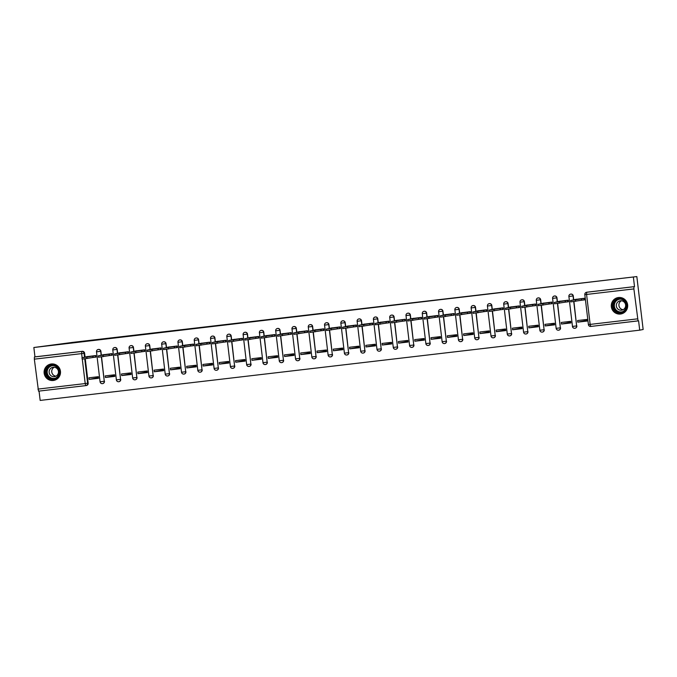 <?xml version="1.0" encoding="UTF-8"?>
<svg xmlns="http://www.w3.org/2000/svg" width="677" height="677" viewBox="0 0 677 677"><rect width="100%" height="100%" fill="white"/><g stroke="black" fill="none" stroke-linecap="round" stroke-linejoin="round"><path stroke-width="1.02" d="M101.372 355.264L100.898 351.287A2.133 2.099 -101 0 0 98.309 349.459M117.663 353.36L117.18 349.383A2.133 2.099 -101 0 0 114.599 347.555M133.944 351.448L133.471 347.47A2.133 2.099 -101 0 0 130.881 345.642M150.235 349.544L149.761 345.566A2.133 2.099 -101 0 0 147.171 343.738M166.525 347.631L166.051 343.654A2.133 2.099 -101 0 0 163.462 341.826M182.815 345.727L182.341 341.741A2.133 2.099 -101 0 0 179.752 339.922M199.097 343.814L198.623 339.837A2.133 2.099 -101 0 0 196.034 338.009M215.388 341.91L214.914 337.925A2.133 2.099 -101 0 0 212.324 336.097M231.678 339.998L231.204 336.02A2.133 2.099 -101 0 0 228.614 334.193M247.968 338.085L247.494 334.108A2.133 2.099 -101 0 0 244.905 332.28M264.258 336.181L263.785 332.204A2.133 2.099 -101 0 0 261.195 330.376M280.54 334.269L280.066 330.291A2.133 2.099 -101 0 0 277.477 328.463M296.831 332.365L296.357 328.387A2.133 2.099 -101 0 0 293.767 326.559M313.121 330.452L312.647 326.475A2.133 2.099 -101 0 0 310.058 324.647M329.411 328.548L328.937 324.571A2.133 2.099 -101 0 0 326.348 322.743M345.702 326.636L345.228 322.658A2.133 2.099 -101 0 0 342.638 320.83M361.983 324.732L361.51 320.754A2.133 2.099 -101 0 0 358.92 318.926M378.274 322.819L377.8 318.842A2.133 2.099 -101 0 0 375.21 317.014M394.564 320.915L394.09 316.938A2.133 2.099 -101 0 0 391.501 315.11M410.854 319.002L410.38 315.025A2.133 2.099 -101 0 0 407.791 313.197M427.145 317.098L426.671 313.121A2.133 2.099 -101 0 0 424.081 311.293M443.427 315.186L442.953 311.208A2.133 2.099 -101 0 0 440.363 309.381M459.717 313.282L459.243 309.304A2.133 2.099 -101 0 0 456.653 307.476M476.007 311.369L475.533 307.392A2.133 2.099 -101 0 0 472.944 305.564M492.297 309.465L491.824 305.479A2.133 2.099 -101 0 0 489.234 303.66M508.588 307.553L508.105 303.575A2.133 2.099 -101 0 0 505.524 301.747M524.87 305.649L524.396 301.663A2.133 2.099 -101 0 0 521.806 299.835M541.16 303.736L540.686 299.759A2.133 2.099 -101 0 0 538.097 297.931M557.45 301.824L556.976 297.846A2.133 2.099 -101 0 0 554.387 296.018M573.741 299.919L573.267 295.942A2.133 2.099 -101 0 0 570.677 294.114M620.462 314.035A8.31 8.2 -101 0 0 627.587 304.523A8.31 8.2 -101 0 0 617.898 297.618A8.31 8.2 -101 0 0 611.382 307.036A8.31 8.2 -101 0 0 620.462 314.035M53.288 380.491A8.31 8.2 -101 0 0 60.405 370.971A8.31 8.2 -101 0 0 50.724 364.074A8.31 8.2 -101 0 0 44.2 373.492A8.31 8.2 -101 0 0 53.288 380.491M39.046 391.094L40.163 400.42L639.706 330.164L638.589 320.805L590.75 326.449L638.047 320.906L633.884 288.91L586.578 294.444L590.149 324.401L637.455 318.859M636.837 276.58L33.85 347.504L72.27 342.435L636.837 276.58L643.15 329.496L639.706 330.164M84.735 358.878L87.638 383.25A2.133 2.099 79 0 1 85.81 385.611L38.504 391.154L34.332 359.157L34.434 356.974L34.967 356.864L82.264 351.321A2.133 2.099 79 0 1 84.608 353.199L85.082 357.177M85.277 358.81L88.179 383.148L85.209 383.563L82.298 359.148M34.967 356.864L33.85 347.504M634.51 286.616L587.213 292.159L586.671 292.261L586.578 294.444L584.835 294.622A2.133 2.099 79 0 1 586.671 292.261L634.51 286.616L633.393 277.248M633.977 286.718L633.884 288.91M580.925 300.3L584.64 299.869L584.446 298.278L575.061 299.488M577.76 322.134L587.162 321.033L586.967 319.442L577.574 320.543L577.76 322.134L584.53 320.822L584.403 319.747M561.478 324.046L570.872 322.937L570.686 321.355L561.284 322.455L561.478 324.046L568.248 322.726L568.121 321.651M564.643 302.213L568.35 301.773L568.155 300.19L558.77 301.4M545.188 325.95L554.581 324.85L554.395 323.259L544.993 324.359L545.188 325.95L551.958 324.638L551.831 323.564M548.353 304.117L552.06 303.685L551.873 302.094L542.489 303.304M528.898 327.863L538.291 326.754L538.105 325.172L528.712 326.272L528.898 327.863L535.668 326.542L535.541 325.468M532.063 306.029L535.769 305.589L535.583 304.007L526.198 305.217M512.607 329.767L522.009 328.667L521.815 327.076L512.421 328.184L512.607 329.767L519.377 328.455L519.251 327.38M515.772 307.933L519.479 307.502L519.293 305.911L509.908 307.121M496.317 331.679L505.719 330.579L505.524 328.988L496.131 330.088L496.317 331.679L503.087 330.359L502.96 329.284M499.482 309.846L503.197 309.406L503.003 307.823L493.618 309.034M480.035 333.583L489.429 332.483L489.243 330.892L479.841 332.001L480.035 333.583L486.805 332.272L486.678 331.197M483.2 311.75L486.907 311.318L486.712 309.727L477.336 310.938M463.745 335.496L473.138 334.396L472.952 332.805L463.55 333.905L463.745 335.496L470.515 334.184L470.388 333.109M466.91 313.663L470.617 313.223L470.43 311.64L461.045 312.85M447.455 337.4L456.848 336.3L456.662 334.717L447.269 335.817L447.455 337.4L454.225 336.088L454.098 335.013M450.62 315.567L454.326 315.135L454.14 313.544L444.755 314.754M431.164 339.312L440.566 338.212L440.372 336.621L430.978 337.721L431.164 339.312L437.934 338.001L437.807 336.926M434.329 317.479L438.036 317.039L437.85 315.457L428.465 316.667M414.874 341.216L424.276 340.116L424.09 338.534L414.688 339.634L414.874 341.216L421.653 339.905L421.517 338.83M418.047 319.383L421.754 318.952L421.559 317.361L412.175 318.571M398.592 343.129L407.986 342.029L407.799 340.438L398.398 341.538L398.592 343.129L405.362 341.817L405.235 340.743M401.757 321.296L405.464 320.864L405.269 319.273L395.893 320.483M382.302 345.033L391.695 343.933L391.509 342.35L382.107 343.451L382.302 345.033L389.072 343.721L388.945 342.647M385.467 323.2L389.173 322.768L388.987 321.177L379.602 322.396M366.012 346.946L375.413 345.845L375.219 344.255L365.825 345.355L366.012 346.946L372.782 345.634L372.655 344.559M369.177 325.112L372.883 324.681L372.697 323.09L363.312 324.3M349.721 348.85L359.123 347.75L358.928 346.167L349.535 347.267L349.721 348.85L356.491 347.538L356.364 346.463M352.886 327.016L356.593 326.585L356.407 325.002L347.022 326.212M333.431 350.762L342.833 349.662L342.647 348.071L333.245 349.171L333.431 350.762L340.209 349.45L340.074 348.376M336.604 328.929L340.311 328.497L340.116 326.906L330.731 328.117M317.149 352.666L326.542 351.566L326.356 349.984L316.954 351.084L317.149 352.666L323.919 351.355L323.792 350.28M320.314 330.833L324.021 330.401L323.834 328.819L314.45 330.029M300.859 354.579L310.252 353.479L310.066 351.888L300.673 352.988L300.859 354.579L307.629 353.267L307.502 352.192M304.024 332.745L307.73 332.314L307.544 330.723L298.159 331.933M284.568 356.491L293.97 355.383L293.776 353.8L284.382 354.9L284.568 356.491L291.338 355.171L291.212 354.096M287.733 334.658L291.44 334.218L291.254 332.635L281.869 333.846M268.278 358.395L277.68 357.295L277.485 355.704L268.092 356.804L268.278 358.395L275.048 357.084L274.921 356.009M271.443 336.562L275.158 336.13L274.964 334.54L265.579 335.75M251.996 360.308L261.39 359.199L261.204 357.617L251.802 358.717L251.996 360.308L258.766 358.988L258.631 357.913M255.161 338.475L258.868 338.035L258.673 336.452L249.288 337.662M235.706 362.212L245.099 361.112L244.913 359.521L235.511 360.629L235.706 362.212L242.476 360.9L242.349 359.825M238.871 340.379L242.578 339.947L242.391 338.356L233.006 339.566M219.416 364.124L228.809 363.024L228.623 361.433L219.23 362.533L219.416 364.124L226.186 362.804L226.059 361.73M222.581 342.291L226.287 341.851L226.101 340.269L216.716 341.479M203.125 366.029L212.527 364.928L212.333 363.337L202.939 364.446L203.125 366.029L209.895 364.717L209.768 363.642M206.29 344.195L209.997 343.764L209.811 342.173L200.426 343.383M186.835 367.941L196.237 366.841L196.042 365.25L186.649 366.35L186.835 367.941L193.605 366.629L193.478 365.555M190 346.108L193.715 345.668L193.52 344.085L184.136 345.295M170.553 369.845L179.947 368.745L179.76 367.162L170.359 368.263L170.553 369.845L177.323 368.533L177.188 367.459M173.718 348.012L177.425 347.58L177.23 345.989L167.845 347.199M154.263 371.758L163.656 370.657L163.47 369.067L154.068 370.167L154.263 371.758L161.033 370.446L160.906 369.371M157.428 349.924L161.134 349.484L160.948 347.902L151.563 349.112M137.973 373.662L147.366 372.562L147.18 370.979L137.786 372.079L137.973 373.662L144.743 372.35L144.616 371.275M141.138 351.828L144.844 351.397L144.658 349.806L135.273 351.016M121.682 375.574L131.084 374.474L130.889 372.883L121.496 373.983L121.682 375.574L128.452 374.263L128.325 373.188M124.847 353.741L128.554 353.301L128.368 351.718L118.983 352.929M105.392 377.478L114.794 376.378L114.599 374.796L105.206 375.896L105.392 377.478L112.162 376.167L112.035 375.092M108.557 355.645L112.272 355.213L112.077 353.622L102.692 354.841M89.11 379.391L98.504 378.291L98.317 376.7L88.915 377.8L89.11 379.391L96.413 377.969L96.295 376.937M92.275 357.558L95.982 357.126L95.787 355.535L86.411 356.745M101.567 356.897L104.275 381.278A2.133 2.099 79 0 1 102.591 383.614A2.133 2.099 79 0 1 100.103 381.777L104.275 381.278L101.372 356.923M117.857 354.993L120.565 379.365A2.133 2.099 79 0 1 118.881 381.701A2.133 2.099 79 0 1 116.393 379.865M134.139 353.081L136.856 377.461A2.133 2.099 79 0 1 135.172 379.797A2.133 2.099 79 0 1 132.675 377.952L136.856 377.461L133.953 353.106M150.429 351.177L153.146 375.549A2.133 2.099 79 0 1 151.462 377.884A2.133 2.099 79 0 1 148.965 376.048L153.146 375.549L150.235 351.202M166.72 349.264L169.428 373.645A2.133 2.099 79 0 1 167.752 375.98A2.133 2.099 79 0 1 165.256 374.136L169.428 373.645L166.525 349.29M183.01 347.36L185.718 371.732A2.133 2.099 79 0 1 184.034 374.068A2.133 2.099 79 0 1 181.546 372.232L185.718 371.732L182.815 347.386M199.3 345.448L202.008 369.828A2.133 2.099 79 0 1 200.324 372.164A2.133 2.099 79 0 1 197.836 370.319M215.582 343.544L218.299 367.916A2.133 2.099 79 0 1 216.615 370.251A2.133 2.099 79 0 1 214.118 368.415L218.299 367.916L215.396 343.561M231.872 341.631L234.589 366.003A2.133 2.099 79 0 1 232.905 368.347A2.133 2.099 79 0 1 230.408 366.502L234.589 366.003L231.678 341.657M248.163 339.727L250.871 364.099A2.133 2.099 79 0 1 249.195 366.435A2.133 2.099 79 0 1 246.699 364.598L250.871 364.099L247.968 339.744M264.453 337.815L267.161 362.187A2.133 2.099 79 0 1 265.477 364.531A2.133 2.099 79 0 1 262.989 362.686L267.161 362.187L264.258 337.84M280.735 335.91L283.451 360.282A2.133 2.099 79 0 1 281.767 362.618A2.133 2.099 79 0 1 279.271 360.782L283.451 360.282L280.549 335.927M297.025 333.998L299.742 358.37A2.133 2.099 79 0 1 298.058 360.714A2.133 2.099 79 0 1 295.561 358.869L299.742 358.37L296.839 334.023M313.316 332.094L316.024 356.466A2.133 2.099 79 0 1 314.348 358.802A2.133 2.099 79 0 1 311.852 356.965L316.024 356.466L313.121 332.111M329.606 330.181L332.314 354.553A2.133 2.099 79 0 1 330.63 356.897A2.133 2.099 79 0 1 328.142 355.053L332.314 354.553L329.411 330.207M345.896 328.277L348.604 352.649A2.133 2.099 79 0 1 346.92 354.985A2.133 2.099 79 0 1 344.432 353.149L348.604 352.649L345.702 328.294M362.178 326.365L364.895 350.737A2.133 2.099 79 0 1 363.21 353.072A2.133 2.099 79 0 1 360.714 351.236L364.895 350.737L361.992 326.39M378.468 324.452L381.185 348.833A2.133 2.099 79 0 1 379.501 351.168A2.133 2.099 79 0 1 377.004 349.332L381.185 348.833L378.282 324.478M394.759 322.548L397.467 346.92A2.133 2.099 79 0 1 395.791 349.256A2.133 2.099 79 0 1 393.295 347.419L397.467 346.92L394.564 322.574M411.049 320.636L413.757 345.016A2.133 2.099 79 0 1 412.073 347.352A2.133 2.099 79 0 1 409.585 345.507M427.339 318.732L430.047 343.104A2.133 2.099 79 0 1 428.363 345.439A2.133 2.099 79 0 1 425.875 343.603M443.621 316.819L446.338 341.2A2.133 2.099 79 0 1 444.654 343.535A2.133 2.099 79 0 1 442.157 341.69L446.338 341.2L443.435 316.844M459.911 314.915L462.628 339.287A2.133 2.099 79 0 1 460.944 341.623A2.133 2.099 79 0 1 458.447 339.786L462.628 339.287L459.717 314.94M476.202 313.002L478.91 337.383A2.133 2.099 79 0 1 477.234 339.719A2.133 2.099 79 0 1 474.738 337.874L478.91 337.383L476.007 313.028M492.492 311.098L495.2 335.47A2.133 2.099 79 0 1 493.516 337.806A2.133 2.099 79 0 1 491.028 335.97L495.2 335.47L492.297 311.124M508.782 309.186L511.49 333.558A2.133 2.099 79 0 1 509.806 335.902A2.133 2.099 79 0 1 507.318 334.057L511.49 333.558L508.588 309.211M525.064 307.282L527.781 331.654A2.133 2.099 79 0 1 526.097 333.989A2.133 2.099 79 0 1 523.6 332.153L527.781 331.654L524.878 307.299M541.355 305.369L544.071 329.741A2.133 2.099 79 0 1 542.387 332.085A2.133 2.099 79 0 1 539.891 330.241L544.071 329.741L541.16 305.395M557.645 303.465L560.353 327.837A2.133 2.099 79 0 1 558.677 330.173A2.133 2.099 79 0 1 556.181 328.337L560.353 327.837L557.45 303.482M573.935 301.553L576.643 325.925A2.133 2.099 79 0 1 574.959 328.269A2.133 2.099 79 0 1 572.471 326.424M587.094 320.483L584.53 320.78M570.804 322.387L568.24 322.692M554.514 324.3L551.95 324.596M538.232 326.204L535.668 326.509M521.942 328.117L519.377 328.413M505.651 330.021L503.087 330.325M489.361 331.933L486.797 332.229M473.071 333.837L470.507 334.142M456.789 335.75L454.225 336.046M440.499 337.654L437.934 337.958M424.208 339.566L421.644 339.862M407.918 341.47L405.354 341.775M391.636 343.383L389.063 343.679M375.346 345.287L372.782 345.592M359.055 347.199L356.491 347.496M342.765 349.104L340.201 349.408M326.475 351.016L323.911 351.312M310.193 352.929L307.62 353.225M293.903 354.833L291.338 355.137M277.612 356.745L275.048 357.041M261.322 358.649L258.758 358.954M245.032 360.562L242.468 360.858M228.75 362.466L226.177 362.77M212.46 364.378L209.895 364.675M196.169 366.282L193.605 366.587M179.879 368.195L177.315 368.491M163.589 370.099L161.024 370.404M147.307 372.012L144.734 372.308M131.016 373.916L128.452 374.22M114.726 375.828L112.162 376.124M98.436 377.732L96.413 377.969M102.692 383.588A2.133 2.099 -101 0 0 104.47 381.236M118.974 381.684A2.133 2.099 -101 0 0 120.751 379.332M135.265 379.772A2.133 2.099 -101 0 0 137.042 377.419M151.555 377.868A2.133 2.099 -101 0 0 153.332 375.515M167.845 375.955A2.133 2.099 -101 0 0 169.622 373.602M184.136 374.051A2.133 2.099 -101 0 0 185.913 371.698M200.417 372.138A2.133 2.099 -101 0 0 202.195 369.786M216.708 370.234A2.133 2.099 -101 0 0 218.485 367.882M232.998 368.322A2.133 2.099 -101 0 0 234.775 365.969M249.288 366.418A2.133 2.099 -101 0 0 251.065 364.065M265.57 364.505A2.133 2.099 -101 0 0 267.356 362.153M281.86 362.601A2.133 2.099 -101 0 0 283.638 360.249M298.151 360.689A2.133 2.099 -101 0 0 299.928 358.336M314.441 358.785A2.133 2.099 -101 0 0 316.218 356.424M330.731 356.872A2.133 2.099 -101 0 0 332.509 354.52M347.013 354.968A2.133 2.099 -101 0 0 348.799 352.607M363.304 353.055A2.133 2.099 -101 0 0 365.081 350.703M379.594 351.143A2.133 2.099 -101 0 0 381.371 348.79M395.884 349.239A2.133 2.099 -101 0 0 397.661 346.886M412.175 347.326A2.133 2.099 -101 0 0 413.952 344.974M428.456 345.422A2.133 2.099 -101 0 0 430.242 343.07M444.747 343.51A2.133 2.099 -101 0 0 446.524 341.157M461.037 341.606A2.133 2.099 -101 0 0 462.814 339.253M477.327 339.693A2.133 2.099 -101 0 0 479.104 337.341M493.618 337.789A2.133 2.099 -101 0 0 495.395 335.437M509.899 335.877A2.133 2.099 -101 0 0 511.677 333.524M526.19 333.973A2.133 2.099 -101 0 0 527.967 331.62M542.48 332.06A2.133 2.099 -101 0 0 544.257 329.707M558.77 330.156A2.133 2.099 -101 0 0 560.548 327.803M575.061 328.243A2.133 2.099 -101 0 0 576.838 325.891M37.904 389.106L85.209 383.563L85.801 385.611A2.133 2.133 0 0 0 85.962 385.585L86.495 385.484A2.133 2.099 -101 0 0 88.179 383.148M587.213 292.159A2.133 2.099 -101 0 0 587.061 292.185L586.519 292.286A2.133 2.133 0 0 0 584.81 294.63L588.406 324.579A2.133 2.133 0 0 0 590.75 326.449L590.149 324.401L588.381 324.588A2.133 2.099 79 0 0 590.742 326.449M543.936 303.025L538.063 304.337L551.467 302.28L551.721 303.635M527.645 304.938L521.806 306.241L535.177 304.185L535.431 305.547M511.355 306.842L505.524 308.145L518.887 306.097L519.149 307.451M495.073 308.754L489.234 310.058L502.605 308.001L502.859 309.364M397.34 320.204L391.467 321.516L404.871 319.451L405.125 320.813M381.049 322.108L375.176 323.42L388.581 321.363L388.835 322.726M364.759 324.021L358.895 325.332L372.291 323.276L372.545 324.63M348.469 325.925L342.604 327.245L356 325.18L356.263 326.542M234.454 339.287L228.581 340.599L241.985 338.542L242.239 339.896M218.163 341.2L212.299 342.511L225.695 340.446L225.949 341.809M201.873 343.104L196.008 344.415L209.405 342.359L209.667 343.713M185.591 345.016L179.718 346.328L193.123 344.263L193.377 345.625M87.858 356.466L81.985 357.778L95.389 355.721L95.643 357.075M576.516 299.209L570.643 300.52L584.048 298.464L584.209 299.835L570.838 301.891M581.45 298.794L581.619 300.165M560.226 301.121L554.353 302.433L567.758 300.368L567.918 301.747L554.548 303.795M565.168 300.698L565.329 302.077M551.628 303.651L538.266 305.708M548.878 302.611L549.039 303.981M626.149 308.61A7.193 7.092 79 0 1 616.832 312.351A7.193 7.092 79 0 1 613.091 302.89A7.193 7.092 79 0 1 622.408 299.149A7.193 7.092 79 0 1 626.149 308.61M613.658 303.093A6.66 6.567 -101 0 0 620.978 312.275A6.66 6.567 -101 0 0 624.812 301.57A6.66 6.567 -101 0 0 613.658 303.093M623.136 309.702A4.747 4.68 79 0 1 621.401 300.774M625.277 307.375A4.747 4.68 79 0 1 617.331 308.45A4.747 4.68 79 0 1 620.064 300.833A4.747 4.68 79 0 1 625.277 307.375M621.071 297.635A8.259 8.149 -101 0 0 613.286 310.912A8.259 8.149 -101 0 0 624.008 312.732M58.975 375.066A7.193 7.092 79 0 1 49.658 378.807A7.193 7.092 79 0 1 45.918 369.346A7.193 7.092 79 0 1 55.235 365.605A7.193 7.092 79 0 1 58.975 375.066M46.485 369.54A6.66 6.567 -101 0 0 53.796 378.731A6.66 6.567 -101 0 0 57.638 368.026A6.66 6.567 -101 0 0 46.485 369.54M55.963 376.158A4.747 4.68 79 0 1 54.228 367.23M58.104 373.831A4.747 4.68 79 0 1 50.157 374.906A4.747 4.68 79 0 1 52.891 367.289A4.747 4.68 79 0 1 58.104 373.831M53.898 364.091A8.259 8.149 -101 0 0 46.112 377.368A8.259 8.149 -101 0 0 56.826 379.188M535.346 305.564L521.975 307.612M521.806 306.241L521.942 307.62M532.587 304.515L532.748 305.894M519.056 307.468L505.685 309.524M505.524 308.145L505.651 309.533M516.297 306.427L516.466 307.798M502.766 309.381L489.395 311.428M489.234 310.058L489.361 311.437M500.007 308.331L500.176 309.711M478.783 310.658L472.91 311.97L486.314 309.914L486.475 311.285L473.105 313.341M483.725 310.244L483.886 311.615M462.493 312.571L456.62 313.883L470.024 311.818L470.185 313.197L456.823 315.245M467.435 312.148L467.595 313.527M446.202 314.475L440.338 315.787L453.734 313.73L453.903 315.101L440.499 317.166L440.338 315.787M451.144 314.06L451.305 315.44M429.912 316.387L424.047 317.699L437.444 315.634L437.613 317.014L424.208 319.07L424.047 317.699M437.867 315.558L437.444 315.634M434.854 315.964L435.023 317.344M413.63 318.292L407.757 319.603L421.162 317.547L421.322 318.926L407.918 320.983L407.757 319.603M418.564 317.877L418.733 319.256M405.032 320.83L391.636 322.895L391.467 321.516M402.282 319.789L402.443 321.16M388.742 322.743L375.38 324.791M385.992 321.693L386.152 323.073M372.46 324.647L359.089 326.703M369.701 323.606L369.862 324.977M356.17 326.559L342.799 328.607M356.424 325.104L356 325.18M353.411 325.51L353.58 326.889M332.187 327.837L326.314 329.149L339.719 327.093L339.879 328.463L326.509 330.52M337.121 327.423L337.29 328.794M315.897 329.741L310.024 331.061L323.428 328.997L323.589 330.376L310.227 332.424M320.839 329.327L321 330.706M299.606 331.654L293.733 332.966L307.138 330.909L307.299 332.28L293.936 334.336M307.722 332.204L307.299 332.28M304.548 331.239L304.709 332.61M283.316 333.558L277.452 334.878L290.848 332.813L291.017 334.193L277.646 336.241M288.258 333.143L288.419 334.523M267.034 335.47L261.161 336.782L274.557 334.726L274.727 336.097L261.356 338.153M274.98 334.641L274.557 334.726M271.968 335.056L272.137 336.427M250.744 337.383L244.871 338.695L258.275 336.63L258.436 338.009L245.066 340.057M255.686 336.96L255.847 338.339M242.146 339.913L228.784 341.97M239.396 338.872L239.556 340.243M225.864 341.826L212.493 343.874M223.105 340.776L223.266 342.156M209.574 343.73L196.203 345.786M206.815 342.689L206.984 344.06M193.284 345.642L179.913 347.69M190.525 344.593L190.694 345.972M169.301 346.92L163.428 348.232L176.832 346.175L176.993 347.546L163.622 349.603M174.243 346.506L174.404 347.876M153.01 348.833L147.137 350.144L160.542 348.08L160.703 349.459L147.341 351.507M157.953 348.41L158.113 349.789M136.72 350.737L130.856 352.048L144.252 349.992L144.421 351.371L131.05 353.419M141.662 350.322L141.823 351.702M120.43 352.649L114.565 353.961L127.961 351.896L128.131 353.276L114.76 355.323M125.372 352.226L125.541 353.606M104.148 354.553L98.275 355.865L111.68 353.809L111.84 355.188L98.47 357.236M109.082 354.139L109.251 355.518M95.55 357.092L82.154 359.157L81.985 357.778M92.8 356.051L92.961 357.422M102.786 383.58L102.591 383.614A2.133 2.133 0 0 1 100.069 381.769L96.498 351.82A2.133 2.099 79 0 1 98.368 349.45A2.133 2.099 79 0 1 100.704 351.321L101.178 355.307M100.898 351.287L96.498 351.82A2.133 2.133 0 0 1 98.207 349.476L98.402 349.442M116.385 379.856L112.788 349.916A2.133 2.099 79 0 1 114.65 347.546A2.133 2.099 79 0 1 116.994 349.417L117.468 353.394M117.18 349.383L112.788 349.916A2.133 2.133 0 0 1 114.498 347.572L114.692 347.529M135.358 379.755L135.172 379.797A2.133 2.133 0 0 1 132.65 377.952L129.104 347.995A2.133 2.099 79 0 1 130.94 345.634A2.133 2.099 79 0 1 133.284 347.504L133.758 351.49M133.471 347.47L129.079 348.003A2.133 2.133 0 0 1 130.788 345.659L130.983 345.625M151.648 377.851L151.462 377.884A2.133 2.133 0 0 1 148.94 376.048L145.394 346.091A2.133 2.099 79 0 1 147.231 343.73A2.133 2.099 79 0 1 149.575 345.6L150.049 349.577M149.761 345.566L145.369 346.099A2.133 2.133 0 0 1 147.078 343.755L147.264 343.713M167.938 375.938L167.752 375.98A2.133 2.133 0 0 1 165.222 374.136L161.685 344.178A2.133 2.099 79 0 1 163.521 341.817A2.133 2.099 79 0 1 165.857 343.688L166.33 347.665M166.051 343.654L161.651 344.187A2.133 2.133 0 0 1 163.369 341.843L163.555 341.809M184.229 374.034L184.034 374.068A2.133 2.133 0 0 1 181.512 372.232L177.975 342.274A2.133 2.099 79 0 1 179.811 339.913A2.133 2.099 79 0 1 182.147 341.783L182.621 345.761M182.341 341.741L177.941 342.283A2.133 2.133 0 0 1 179.65 339.93L179.845 339.896M199.106 345.473L202.008 369.828L197.802 370.319L194.257 340.362A2.133 2.099 79 0 1 196.093 338.001A2.133 2.099 79 0 1 198.437 339.871L198.911 343.848M198.623 339.837L194.231 340.37A2.133 2.133 0 0 1 195.941 338.026L196.135 337.992M216.801 370.217L216.615 370.251A2.133 2.133 0 0 1 214.093 368.415L210.547 338.458A2.133 2.099 79 0 1 212.383 336.097A2.133 2.099 79 0 1 214.727 337.967L215.201 341.944M214.914 337.925L210.522 338.466A2.133 2.133 0 0 1 212.231 336.114L212.417 336.08M233.091 368.305L232.905 368.347A2.133 2.133 0 0 1 230.383 366.502L226.837 336.545A2.133 2.099 79 0 1 228.674 334.184A2.133 2.099 79 0 1 231.009 336.054L231.492 340.032M231.204 336.02L226.812 336.554A2.133 2.133 0 0 1 228.521 334.21L228.708 334.176M249.381 366.401L249.195 366.435A2.133 2.133 0 0 1 246.665 364.598L243.128 334.641A2.133 2.099 79 0 1 244.964 332.28A2.133 2.099 79 0 1 247.3 334.15L247.774 338.128M247.494 334.108L243.094 334.641A2.133 2.133 0 0 1 244.812 332.297L244.998 332.263M262.989 362.677L259.418 332.729A2.133 2.099 79 0 1 261.246 330.368A2.133 2.099 79 0 1 263.59 332.238L264.064 336.215M263.785 332.204L259.384 332.737A2.133 2.133 0 0 1 261.094 330.393L261.288 330.351M279.271 360.773L275.7 330.825A2.133 2.099 79 0 1 277.536 328.455A2.133 2.099 79 0 1 279.88 330.334L280.354 334.311M280.066 330.291L275.674 330.825A2.133 2.133 0 0 1 277.384 328.48L277.578 328.447M298.244 360.672L298.058 360.714A2.133 2.133 0 0 1 295.536 358.869L291.99 328.912A2.133 2.099 79 0 1 293.826 326.551A2.133 2.099 79 0 1 296.171 328.421L296.644 332.399M296.357 328.387L291.965 328.92A2.133 2.133 0 0 1 293.674 326.576L293.86 326.534M314.534 358.768L314.348 358.802A2.133 2.133 0 0 1 311.826 356.965L308.28 326.999A2.133 2.099 79 0 1 310.117 324.638A2.133 2.099 79 0 1 312.452 326.517L312.935 330.494M312.647 326.475L308.255 327.008A2.133 2.133 0 0 1 309.964 324.664L310.151 324.63M330.825 356.855L330.63 356.897A2.133 2.133 0 0 1 328.108 355.053L324.571 325.095A2.133 2.099 79 0 1 326.407 322.734A2.133 2.099 79 0 1 328.743 324.605L329.217 328.582M328.937 324.571L324.537 325.104A2.133 2.133 0 0 1 326.255 322.76L326.441 322.717M347.115 354.951L346.92 354.985A2.133 2.133 0 0 1 344.398 353.149L340.861 323.183A2.133 2.099 79 0 1 342.689 320.822A2.133 2.099 79 0 1 345.033 322.701L345.507 326.678M345.228 322.658L340.827 323.191A2.133 2.133 0 0 1 342.537 320.847L342.731 320.813M363.405 353.039L363.21 353.072A2.133 2.133 0 0 1 360.689 351.236L357.143 321.279A2.133 2.099 79 0 1 358.979 318.918A2.133 2.099 79 0 1 361.323 320.788L361.797 324.765M361.51 320.754L357.117 321.287A2.133 2.133 0 0 1 358.827 318.943L359.022 318.901M379.687 351.135L379.501 351.168A2.133 2.133 0 0 1 376.979 349.324L373.433 319.366A2.133 2.099 79 0 1 375.27 317.005A2.133 2.099 79 0 1 377.614 318.884L378.088 322.861M377.8 318.842L373.408 319.375A2.133 2.133 0 0 1 375.117 317.031L375.303 316.997M395.977 349.222L395.791 349.256A2.133 2.133 0 0 1 393.269 347.419L389.724 317.462A2.133 2.099 79 0 1 391.56 315.101A2.133 2.099 79 0 1 393.896 316.971L394.369 320.949M394.09 316.938L389.698 317.471A2.133 2.133 0 0 1 391.408 315.127L391.594 315.084M409.585 345.498L406.014 315.55A2.133 2.099 79 0 1 407.85 313.189A2.133 2.099 79 0 1 410.186 315.059L410.66 319.045M410.38 315.025L405.98 315.558A2.133 2.133 0 0 1 407.689 313.214L407.884 313.18M425.867 343.594L422.27 313.654A2.133 2.099 79 0 1 424.132 311.285A2.133 2.099 79 0 1 426.476 313.155L426.95 317.132M426.671 313.121L422.27 313.654A2.133 2.133 0 0 1 423.98 311.31L424.174 311.268M444.848 343.493L444.654 343.535A2.133 2.133 0 0 1 442.132 341.69L438.586 311.733A2.133 2.099 79 0 1 440.422 309.372A2.133 2.099 79 0 1 442.766 311.242L443.24 315.228M442.953 311.208L438.561 311.742A2.133 2.133 0 0 1 440.27 309.397L440.465 309.364M461.13 341.589L460.944 341.623A2.133 2.133 0 0 1 458.422 339.786L454.876 309.829A2.133 2.099 79 0 1 456.713 307.468A2.133 2.099 79 0 1 459.057 309.338L459.531 313.316M459.243 309.304L454.851 309.838A2.133 2.133 0 0 1 456.56 307.485L456.747 307.451M477.42 339.676L477.234 339.719A2.133 2.133 0 0 1 474.704 337.874L471.133 307.925A2.133 2.099 79 0 1 473.003 305.555A2.133 2.099 79 0 1 475.339 307.426L475.813 311.403M475.533 307.392L471.133 307.925A2.133 2.133 0 0 1 472.851 305.581L473.037 305.547M493.711 337.772L493.516 337.806A2.133 2.133 0 0 1 490.994 335.97L487.423 306.021A2.133 2.099 79 0 1 489.293 303.651A2.133 2.099 79 0 1 491.629 305.522L492.103 309.499M491.824 305.479L487.423 306.021A2.133 2.133 0 0 1 489.132 303.668L489.327 303.635M510.001 335.86L509.806 335.902A2.133 2.133 0 0 1 507.285 334.057L503.713 304.108A2.133 2.099 79 0 1 505.575 301.739A2.133 2.099 79 0 1 507.919 303.609L508.393 307.586M508.105 303.575L503.713 304.108A2.133 2.133 0 0 1 505.423 301.764L505.617 301.73M526.283 333.956L526.097 333.989A2.133 2.133 0 0 1 523.575 332.153L520.004 302.204A2.133 2.099 79 0 1 521.865 299.835A2.133 2.099 79 0 1 524.21 301.705L524.683 305.682M524.396 301.663L520.004 302.204A2.133 2.133 0 0 1 521.713 299.852L521.908 299.818M542.573 332.043L542.387 332.085A2.133 2.133 0 0 1 539.865 330.241L536.294 300.292A2.133 2.099 79 0 1 538.156 297.922A2.133 2.099 79 0 1 540.5 299.793L540.974 303.77M540.686 299.759L536.294 300.292A2.133 2.133 0 0 1 538.003 297.948L538.19 297.905M558.863 330.139L558.677 330.173A2.133 2.133 0 0 1 556.147 328.337L552.61 298.379A2.133 2.099 79 0 1 554.446 296.018A2.133 2.099 79 0 1 556.782 297.888L557.256 301.866M556.976 297.846L552.576 298.379A2.133 2.133 0 0 1 554.294 296.035L554.48 296.001M572.471 326.416L568.9 296.467A2.133 2.099 79 0 1 570.736 294.106A2.133 2.099 79 0 1 573.072 295.976L573.546 299.953M573.267 295.942L568.866 296.475A2.133 2.133 0 0 1 570.576 294.131L570.77 294.089M84.608 353.199L84.066 353.301L84.54 357.278M82.129 357.744L81.638 353.614L34.332 359.157M117.663 355.019L120.565 379.365L116.359 379.865A2.133 2.133 0 0 0 118.881 381.701L119.076 381.667M410.854 320.661L413.757 345.016L409.551 345.507A2.133 2.133 0 0 0 412.073 347.352L412.268 347.318M427.145 318.757L430.047 343.104L425.841 343.603A2.133 2.133 0 0 0 428.363 345.439L428.558 345.405M573.741 301.578L576.643 325.925L572.437 326.424A2.133 2.133 0 0 0 574.959 328.269L575.154 328.227M82.264 351.321L81.731 351.431A2.133 2.099 79 0 1 84.066 353.301L81.638 353.614L81.731 351.431L34.434 356.974M85.801 385.611L38.504 391.154M581.611 298.777L581.771 300.148M575.475 299.953L575.645 301.324M565.32 300.681L565.481 302.06M559.194 301.857L559.354 303.237M549.03 302.594L549.199 303.965M542.903 303.77L543.064 305.141M621.427 312.173A6.66 6.567 79 0 1 614.564 302.915A6.66 6.567 79 0 1 618.896 299.124M620.344 299.107A6.44 6.355 -101 0 0 616.045 309.905A6.44 6.355 -101 0 0 622.772 311.64M54.245 378.629A6.66 6.567 79 0 1 47.39 369.371A6.66 6.567 79 0 1 51.714 365.58M53.17 365.563A6.44 6.355 -101 0 0 48.871 376.361A6.44 6.355 -101 0 0 55.599 378.096M532.74 304.498L532.909 305.877M526.613 305.674L526.774 307.053M516.458 306.41L516.619 307.781M510.323 307.586L510.492 308.957M500.168 308.314L500.328 309.694M494.032 309.491L494.202 310.87M483.877 310.227L484.038 311.598M477.75 311.403L477.911 312.774M467.587 312.131L467.756 313.51M461.46 313.307L461.621 314.687M451.305 314.043L451.466 315.414M445.17 315.22L445.331 316.591M435.015 315.947L435.176 317.327M428.88 317.124L429.049 318.503M418.724 317.86L418.885 319.231M412.589 319.036L412.758 320.407M402.434 319.764L402.603 321.143M396.307 320.94L396.468 322.32M386.144 321.677L386.313 323.047M380.017 322.853L380.178 324.232M369.862 323.581L370.023 324.96M363.727 324.757L363.887 326.136M353.572 325.493L353.732 326.864M347.436 326.669L347.606 328.049M337.281 327.397L337.442 328.777M331.155 328.582L331.315 329.953M320.991 329.31L321.16 330.689M314.864 330.486L315.025 331.865M304.701 331.222L304.87 332.593M298.574 332.399L298.735 333.769M288.419 333.126L288.58 334.506M282.284 334.303L282.453 335.682M272.129 335.039L272.289 336.41M265.993 336.215L266.163 337.586M255.838 336.943L255.999 338.322M249.711 338.119L249.872 339.499M239.548 338.855L239.717 340.226M233.421 340.032L233.582 341.403M223.258 340.759L223.427 342.139M217.131 341.936L217.292 343.315M206.976 342.672L207.137 344.043M200.841 343.848L201.01 345.219M190.686 344.576L190.846 345.955M184.55 345.752L184.719 347.132M174.395 346.489L174.556 347.86M168.268 347.665L168.429 349.036M158.105 348.393L158.274 349.772M151.978 349.569L152.139 350.948M141.815 350.305L141.984 351.676M135.688 351.481L135.849 352.852M125.533 352.209L125.694 353.589M119.397 353.386L119.567 354.765M109.242 354.122L109.403 355.493M103.107 355.298L103.276 356.669M92.952 356.026L93.113 357.405M86.825 357.202L86.986 358.582M281.962 362.584L281.767 362.618A2.133 2.133 0 0 1 279.246 360.782M265.672 364.488L265.477 364.531A2.133 2.133 0 0 1 262.955 362.686M200.519 372.122L200.324 372.164A2.133 2.133 0 0 1 197.802 370.319M570.643 300.52L570.804 301.9M554.353 302.433L554.522 303.804M538.063 304.337L538.232 305.716M618.05 297.643L618.82 297.491M621.19 313.857L621.968 313.713M50.868 364.099L51.647 363.947M54.016 380.313L54.786 380.169M472.91 311.97L473.079 313.349M456.62 313.883L456.789 315.254M375.176 323.42L375.346 324.799M358.895 325.332L359.055 326.712M342.604 327.245L342.765 328.616M326.314 329.149L326.475 330.528M310.024 331.061L310.193 332.432M293.733 332.966L293.903 334.345M277.452 334.878L277.612 336.249M261.161 336.782L261.322 338.161M244.871 338.695L245.032 340.066M228.581 340.599L228.75 341.978M212.299 342.511L212.46 343.882M196.008 344.415L196.169 345.795M179.718 346.328L179.879 347.699M163.428 348.232L163.597 349.611M147.137 350.144L147.307 351.515M130.856 352.048L131.016 353.428M114.565 353.961L114.726 355.34M98.275 355.865L98.436 357.244"/></g></svg>
